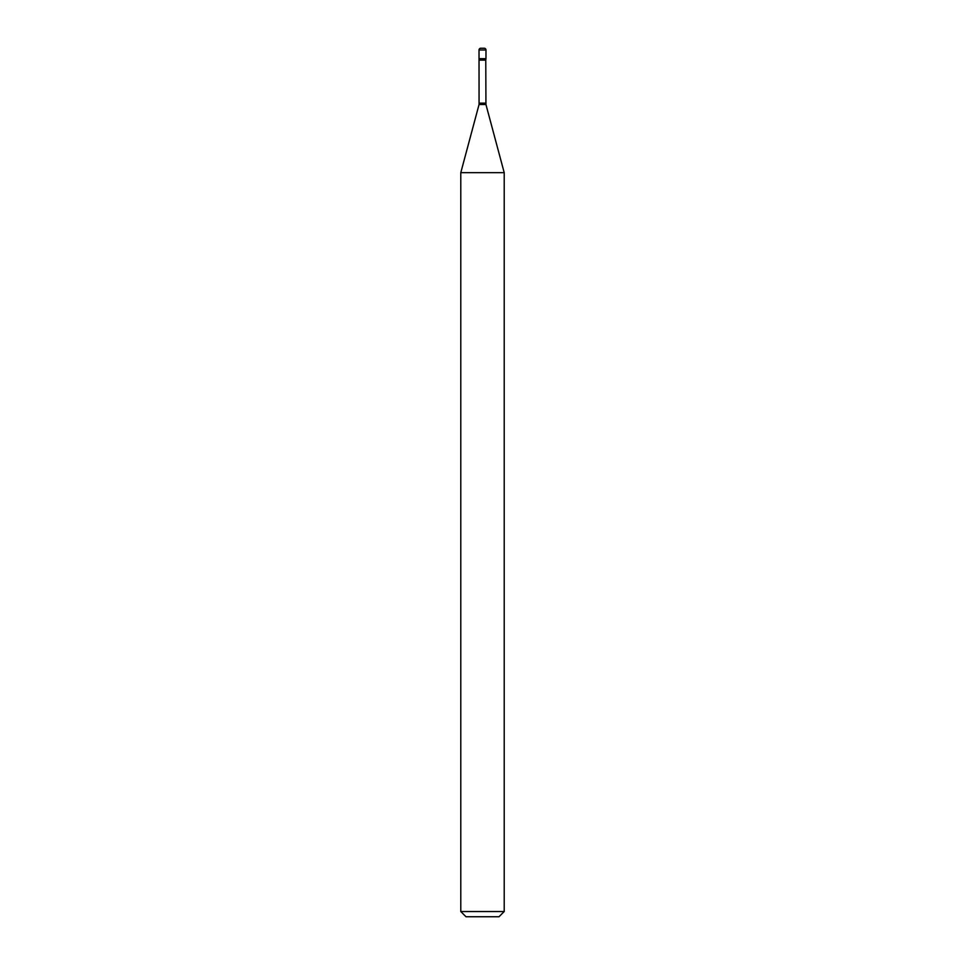 <?xml version="1.0" encoding="UTF-8"?>
<svg xmlns="http://www.w3.org/2000/svg" width="965" height="965" viewBox="0 0 965 965"><rect width="100%" height="100%" fill="white"/><g stroke="black" fill="none" stroke-linecap="round" stroke-linejoin="round"><path stroke-width="1.45" d="M479.231 60.132L485.769 60.132L485.974 58.672L479.026 58.672L485.974 58.672L485.974 49.987A1.737 1.737 0 0 0 484.237 48.25L480.763 48.25A1.737 1.737 0 0 0 479.026 49.987L479.062 104.497L460.788 172.675L460.788 911.539L504.213 911.539L499.002 916.75L465.999 916.75L460.788 911.539M485.769 60.132L485.938 104.497L504.213 172.675L460.788 172.675M485.974 49.987L479.026 49.987M485.769 103.146L479.231 103.146M485.938 104.497L479.062 104.497M504.213 172.675L504.213 911.539"/></g></svg>

